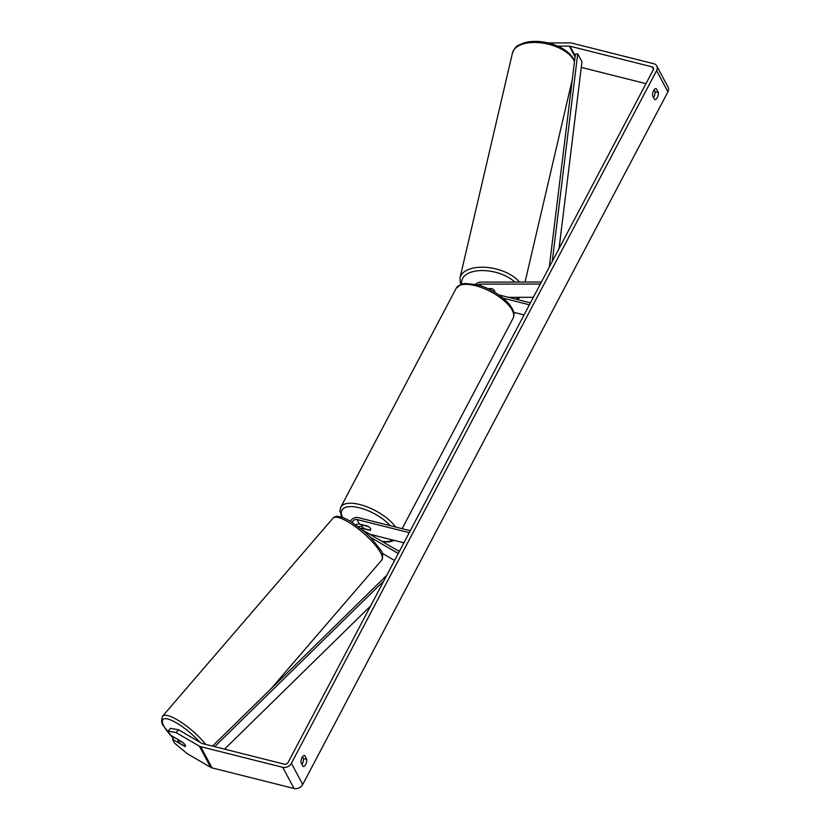 <?xml version="1.0" encoding="UTF-8"?>
<svg xmlns="http://www.w3.org/2000/svg" width="830" height="830" viewBox="0 0 830 830"><rect width="100%" height="100%" fill="white"/><g stroke="black" fill="none" stroke-linecap="round" stroke-linejoin="round"><path stroke-width="1.25" d="M394.592 560.468L382.257 553.278M398.276 553.486L370.491 537.311M350.447 521.365A5.8 4.544 151.9 0 1 358.052 517.588L410.279 530.723M352.356 522.547A3.382 2.656 151.9 0 1 357.025 519.538L409.252 532.673M360.313 528.233A3.382 2.656 151.9 0 1 361.693 528.285L369.973 530.36A4.835 1.961 -152.2 0 0 370.626 529.872A4.835 1.961 -152.2 0 0 367.7 526.127L359.432 524.041A3.382 2.656 -28.1 0 0 355.956 524.975M369.672 534.188L403.909 542.799M358.477 526.822A5.8 4.544 151.9 0 1 362.056 526.21M399.344 551.462L362.502 530.017M185.401 746.346A4.835 1.266 40.7 0 1 185.235 746.44L180.297 743.556A4.835 1.266 40.7 0 1 178.284 741.159A4.835 1.266 40.7 0 1 178.087 740.018A4.835 1.266 40.7 0 1 178.263 739.904L183.222 742.777A4.835 1.266 40.7 0 1 184.488 744.147M557.739 46.148L569.359 46.138A2.905 2.272 151.9 0 1 570.044 46.221L652.048 66.836A2.905 2.272 151.9 0 1 653.366 67.811A2.905 2.272 151.9 0 1 653.293 69.803L288.093 762.459A2.905 2.272 151.9 0 1 284.379 764.181L202.375 743.566A2.905 2.272 151.9 0 1 201.773 743.327L178.523 729.788L176.074 732.589L168.137 731.126L170.586 728.325L178.523 729.788M653.532 97.504A4.835 2.272 104.1 0 0 655.046 91.725L654.082 89.931M302.494 756.784L303.458 758.589A4.835 2.272 -75.9 0 1 301.933 764.357M300.968 762.563A4.835 2.272 -75.9 0 1 302.027 757.551A4.835 2.272 -75.9 0 1 304.62 755.508A4.835 2.272 -75.9 0 1 304.683 755.518L306.768 759.419A4.835 2.272 -75.9 0 1 305.741 764.378A4.835 2.272 -75.9 0 1 303.116 766.474A4.835 2.272 -75.9 0 1 303.054 766.453L300.968 762.563M653.625 90.688A4.835 2.272 104.1 0 0 652.567 95.699L654.652 99.6A4.835 2.272 104.1 0 0 654.704 99.61A4.835 2.272 104.1 0 0 657.329 97.525A4.835 2.272 104.1 0 0 658.356 92.566L656.281 88.665A4.835 2.272 104.1 0 0 656.219 88.644A4.835 2.272 104.1 0 0 653.625 90.688M548.059 42.932L570.096 42.901A6.764 5.302 151.9 0 1 571.694 43.087L653.698 63.713A6.764 5.302 151.9 0 1 656.779 65.985L668.098 87.181A6.764 5.302 151.9 0 1 667.922 91.829L302.732 784.485A6.764 5.302 151.9 0 1 294.048 788.5L212.044 767.885A6.764 5.302 151.9 0 1 210.644 767.314L187.404 753.785L174.559 743.141L172.474 739.26L184.945 746.512A4.835 1.307 41.1 0 0 185.381 746.367A4.835 1.307 41.1 0 0 182.683 742.279L170.212 735.017L168.137 731.126M656.779 65.985A6.764 5.302 151.9 0 1 656.603 70.633L291.403 763.299A6.764 5.302 151.9 0 1 282.729 767.314L200.725 746.689A6.764 5.302 151.9 0 1 199.325 746.129L176.074 732.589M581.28 67.386A2.905 2.272 151.9 0 1 581.363 67.406L645.989 83.654M174.165 737.32L172.474 739.26M655.046 91.725L658.356 92.566M303.458 758.589L306.768 759.419M487.739 288.622L491.599 288.622A4.835 2.48 12.8 0 1 494.545 290.739A4.835 2.48 12.8 0 1 494.721 291.818M541.399 282.024L480.746 282.107A5.8 4.544 -28.1 0 0 475.621 284.4M533.337 297.306L508.603 297.348M540.34 284.047L480.29 284.13A3.382 2.656 -28.1 0 0 477.852 284.97M498.747 294.868L530.432 302.836M503.177 298.188L529.395 304.786M513.697 312.298L524.062 314.912M364.391 528.731A4.835 1.961 27.8 0 1 362.077 525.369A4.835 1.961 27.8 0 1 362.409 525.027L368.323 526.511A4.835 1.961 27.8 0 1 370.626 529.872A4.835 1.961 27.8 0 1 370.305 530.214L364.391 528.731M494.545 290.739A4.835 2.532 13.1 0 1 494.721 291.838A4.835 2.532 13.1 0 1 494.576 292.202M492.18 288.85L488.237 288.861M559.047 248.554L581.965 61.825L577.722 53.877L552.24 261.46M577.722 53.877L575.418 54.075L549.273 267.084M224.536 749.137L370.595 605.983M214.7 746.668L383.802 580.927M212.501 746.108L386.77 575.304M359.432 524.041L357.025 519.538M362.669 530.111L361.693 528.285M205.736 744.406A32.152 8.393 -139.3 0 0 180.784 721.996A32.152 8.393 -139.3 0 0 162.556 716.186C161.155 720.658 161.476 723.905 163.51 725.928L173.294 738.327M169.994 734.602A29.735 7.761 40.7 0 1 164.101 726.53A29.735 7.761 40.7 0 1 171.54 720.347A29.735 7.761 40.7 0 1 199.926 742.248M162.556 716.186L333.069 518.086A32.152 8.393 40.7 0 1 355.24 526.625A32.152 8.393 40.7 0 1 380.472 552.469A32.152 8.393 40.7 0 1 381.81 560.032L270.995 688.776M173.356 738.254A29.735 7.761 40.7 0 1 170.503 735.193M667.922 91.829L656.603 70.633M302.732 784.485L291.403 763.299M210.644 767.314L199.325 746.129M653.449 69.461L652.048 66.836M575.2 55.869L570.044 46.221M575.076 56.845L569.359 46.138M294.048 788.5L282.729 767.314M212.044 767.885L200.725 746.689M481.307 286.039L480.29 284.13M475.237 285.634A32.152 13.052 -152.2 0 0 456.21 288.259L461.273 284.213L464.821 283.455L476.534 284.617C495.531 289.006 518.646 307.256 513.096 318.243A32.152 13.052 -152.2 0 0 503.966 300.595A32.152 13.052 -152.2 0 0 475.237 285.634M456.21 288.259L340.798 507.151A32.152 13.052 27.8 0 1 359.826 504.536A32.152 13.052 27.8 0 1 395.495 527.009M390.193 525.67A29.735 12.066 -152.2 0 0 359.504 507.815A29.735 12.066 -152.2 0 0 342.655 517.505M381.997 541.367A29.735 12.066 -152.2 0 0 392.652 539.967M574.485 61.648A32.152 16.818 -166.9 0 0 573.883 60.331A32.152 16.818 -166.9 0 0 540.932 42.838A32.152 16.818 -166.9 0 0 512.442 53.068C516.281 44.26 518.335 45.899 522.703 43.305C529.913 40.898 538.245 40.743 547.707 42.849C560.416 45.992 569.1 51.45 573.758 59.221L574.567 61.036M516.156 299.246A29.735 15.552 -166.9 0 0 518.117 297.327M512.442 53.068L460.007 277.822A32.152 16.818 13.1 0 1 485.841 267.333A32.152 16.818 13.1 0 1 519.435 282.055M514.776 282.055A29.735 15.552 -166.9 0 0 480.591 270.58A29.735 15.552 -166.9 0 0 461.854 284.026M333.069 518.086C335.932 514.932 342.053 516.229 351.432 521.966L363.913 531.2L370.948 537.767L380.856 550.29C382.91 552.396 383.232 555.644 381.81 560.032M340.798 507.151L339.927 510.896L341.836 517.215M362.378 524.788L362.077 525.369M402.145 528.679L513.096 318.243M382.775 541.814L388.99 541.959L394.395 540.403M525.058 282.044L572.285 79.587M520.057 297.327L517.526 299.589M460.007 277.822L460.515 284.503"/></g></svg>
